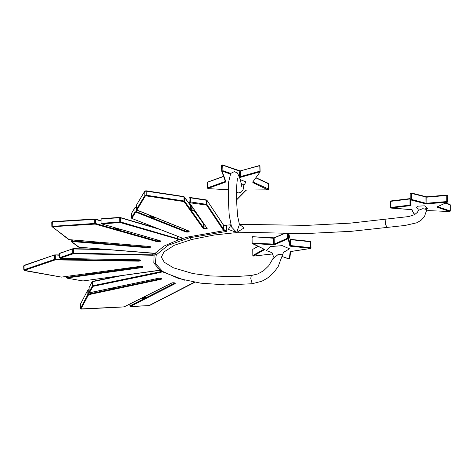 <?xml version="1.0" encoding="UTF-8"?>
<svg xmlns="http://www.w3.org/2000/svg" width="474" height="474" viewBox="0 0 474 474"><rect width="100%" height="100%" fill="white"/><g stroke="black" fill="none" stroke-linecap="round" stroke-linejoin="round"><path stroke-width="0.71" d="M418.346 210.326L422.82 208.661L426.819 209.514L427.495 208.252L425.415 208.767M241.059 183.432L243.903 184.943L243.079 189.719L241.45 191.952L238.712 192.948L236.437 192.367M272.834 258.899L278.416 254.224L282.474 254.905L278.185 266.548L274.221 272.023L269.99 276.146L266.862 278.481L261.932 281.171L252.192 283.725L226.051 284.939L200.662 283.168L178.84 278.576L162.653 271.401L161.883 271.412L92.703 285.769L92.229 286.006L89.148 292.12M194.796 282.279L193.996 282.504M193.659 282.652L148.866 305.659L130.522 306.322L175.279 283.606L174.924 282.948L173.94 282.729L171.896 282.889L124.111 306.862L81.018 308.906L88.585 294.727L161.302 279.269L161.818 278.594L159.223 278.125L90.321 292.594L89.604 292.44L92.951 286.361L160.905 272.331L160.331 270.364M160.905 272.331L162.304 271.798L161.883 271.412M184.605 280.17L162.304 271.798L162.41 271.235L159.999 270.304M154.091 254.657L153.789 262.922L160.076 270.304L82.826 280.94L67.326 278.191L67.403 277.9L142.2 267.573L143.089 266.945L142.704 266.572L140.843 266.299L61.484 277.089L24.429 270.34L55.304 259.894L139.001 261.174L140.594 260.7L140.695 260.297L139.403 259.799L60.411 258.443L60.121 258.17L73.44 253.709L152.355 255.279L156.248 254.929L73.488 253.092L73.357 248.654L60.02 253.14M162.446 271.264L155.312 263.343L156.248 254.929L155.022 253.454M152.355 255.279L152.018 253.057M155.288 253.566L156.302 254.84L155.3 253.495L156.302 254.84L167.992 245.336L189.381 237.824L226.874 231.395L223.71 229.493L207.049 204.561L206.54 204.353L190.512 201.936L189.102 202.25L206.889 228.041L189.197 202.552L189.013 198.138L190.424 197.818L190.192 197.51M155.3 253.495L79.176 247.268L71.829 241.799L72.415 241.568L148.481 247.801L150.661 247.067L149.707 246.468L69.299 239.714L52.395 226.928L52.78 226.696L95.215 224.089L157.433 241.811L159.501 241.734L160.301 241.414L160.194 240.745L101.744 223.894L120.23 222.525L179.119 239.542L164.152 245.976L154.992 253.389M177.4 239.287L177.72 238.706L120.55 221.945L101.092 223.331L101.009 219.213L101.851 218.875L119.673 217.762L119.833 222.49M181.785 239.838L182.449 238.523L181.98 238.215L181.785 239.838L179.119 239.542L179.196 239.05L177.72 238.706L177.4 236.265M181.104 238.558L181.761 239.803L179.196 239.05M189.606 202.73L206.581 205.064L223.248 229.997L224.403 230.607L188.522 236.911L182.449 238.523L181.524 237.871L181.98 238.215M181.69 237.871L131.813 218.461L181.364 237.741M223.248 229.997L223.71 229.493L223.556 225.156L206.889 200.224L223.627 225.381L224.297 225.577M224.599 225.766L226.744 225.351L226.501 228.385L226.874 231.395L224.403 230.607L224.694 230.168M180.849 237.61L181.104 238.552L180.778 237.581M224.469 225.577L226.744 225.351L224.516 225.612M239.423 224.48L236.615 232.432L244.122 227.911L239.364 224.303M230.951 224.943L228.361 229.428L236.615 232.432L231.579 226.993L229.238 215.457L228.278 199.329L228.492 182.608L230.714 173.419L234.298 171.641L237.504 172.933L240.306 179.498L241.752 186.454M274.523 237.776L284.667 233.51M252.855 236.686L274.15 238.138L274.274 244.08L252.132 243.174L263.982 249.123M274.233 237.871L273.362 237.948M252.778 236.68L273.409 238.238L273.433 244.797L274.665 244.631L274.274 244.08L287.357 238.327L288.18 238.914L288.654 238.434L288.553 233.599M252.127 237.361L252.903 236.982L252.926 243.535L273.433 244.797M253.211 249.075L258.206 246.421M252.814 249.715L252.826 255.533L253.709 256.037M310.429 241.746L310.903 241.959L310.31 241.414L310.553 247.683L290.781 245.609L290.657 239.666L310.429 241.746M290.592 239.376L310.31 241.414L290.538 239.34L290.657 239.666L290.183 239.471L290.307 245.408L288.654 238.434L287.357 238.327L287.256 233.575M290.473 239.364L290.129 239.252M290.141 239.293L288.79 233.605M289.78 258.454L290.621 251.617L289.78 258.454M310.903 241.959L311.027 247.902L310.553 247.683L310.541 248.394M290.781 245.609L290.307 245.408L289.833 245.888L290.621 246.219L290.781 245.609M288.18 238.914L289.833 245.888M290.621 246.219L310.393 248.299M310.399 248.447L291.036 251.481M290.918 251.498L310.47 248.471L311.027 247.902M290.171 251.872L289.306 258.911L289.78 258.514L289.341 258.982L288.565 258.851M289.306 258.911L282.166 256.535M288.879 258.97L282.178 256.475M272.751 253.904L253.631 256.049L272.763 253.934M253.631 256.049L252.932 255.403L263.953 249.2L264.379 249.733L264.148 249.288M253.359 255.936L264.379 249.733M264.356 249.3L252.446 243.648M274.665 244.631L287.748 238.872M283.47 252.476L289.507 248.791L282.261 245.633L270.115 246.587L266.293 250.55L271.993 252.725L273.302 256.049L272.9 258.721L268.681 265.801L263.615 270.695L257.738 273.996L251.321 275.536L250.716 278.315L252.186 283.725M446.792 195.098L426.837 196.84L426.902 203.891L446.899 202.131L446.739 201.545L425.99 203.263L411.485 199.465L411.462 193.368L426.724 197.208L446.715 195.442L446.739 201.545L447.699 201.717L447.391 202.185L437.461 206.741M446.899 202.131L447.189 202.214M425.611 196.775L425.966 197.16L425.99 203.263L425.64 203.82L426.902 203.891M410.229 199.595L410.206 193.499L410.229 199.595L411.485 199.465L411.136 200.022L425.64 203.82M410.229 199.631L410.448 204.916L410.229 199.619L411.136 200.022M391.151 208.098L390.588 207.707L390.985 207.411L391.198 207.991L410.247 205.645L410.034 205.064L390.985 207.411L390.961 201.314L410.01 198.967L410.034 205.064L410.934 205.366L410.715 200.064M410.247 205.645L410.934 205.366M411.284 209.609L391.198 207.991M414.673 214.627L411.799 209.68L391.228 208.104M412.196 209.864L411.355 209.615M427.838 210.705L426.594 211.126M428.751 210.64L427.584 210.77M449.743 204.401L450.134 204.798L450.3 211.007L449.891 211.517L428.792 210.646M437.656 206.711L450.158 210.9L449.53 211.54M437.579 206.747L437.194 207.233L449.767 211.44M437.099 206.907L437.194 207.233M390.57 207.582L390.546 201.48L391.109 200.94L410.158 198.594L410.229 198.926M410.206 193.493L411.231 192.983L410.206 193.499L411.462 193.368L411.231 192.983L426.665 196.852L446.828 195.075L446.715 195.442L447.675 195.614L447.16 195.175M427.187 208.548L424.692 205.811L418.341 206.143L416.077 207.671L418.032 208.578M426.801 196.858L425.824 196.823M410.105 198.618L391.109 200.94L390.546 201.48M445.27 203.168L450.276 204.904L449.897 204.413L445.655 202.991M252.683 182.099L260.03 172.015L252.683 182.099L252.98 182.715L267.946 189.831L246.865 190.038L245.745 190.394L236.538 199.827M230.69 173.448L222.869 170.681L222.715 165.195L239.494 171.132L258.917 165.906L259.983 166.19L260.131 171.677L260.03 172.015L260.131 171.677L259.065 171.392L259.645 172.157M259.13 165.687L259.065 171.392L240.425 176.63L240.662 177.258L259.308 172.021M240.49 170.93L240.425 176.63L239.625 176.814M239.773 177.323L240.662 177.258M221.708 170.936L221.548 165.509L221.731 171.161L222.869 170.681L222.584 171.298L230.287 174.023M239.186 170.901L239.554 176.583M225.328 181.198L221.731 171.161L222.584 171.298M225.346 181.311L225.814 181.572L222.199 171.422M225.34 181.281L225.026 181.56L225.31 182.17L225.814 181.572M224.99 180.304L225.026 181.56L207.689 187.834L207.979 188.445L225.31 182.17M207.375 188.137L207.227 182.65L207.541 182.348L207.689 187.834L207.375 188.137L207.979 188.445M208.015 188.652L228.219 189.719M228.219 189.653L208.08 188.658M236.887 199.584L236.538 199.915M246.847 190.038L245.745 190.394M267.928 189.831L246.865 190.038M267.946 183.29L268.296 183.539L268.669 189.268L267.946 189.831M252.98 182.715L253.306 182.117L268.444 189.025L268.118 189.624M253.294 181.631L253.092 181.915M207.802 182.111L223.639 176.518M222.413 164.97L221.548 165.509L222.584 164.934L240.182 170.924L259.011 165.645L259.722 165.734L259.942 166.315M243.891 185.393L245.982 181.909L240.354 179.729M255.919 177.886L268.515 183.782L268.16 183.272L256.025 177.732M386.02 219.225L385.178 224.184L387.335 227.354M251.374 275.53L234.357 276.632L210.403 275.951L192.877 273.551L173.425 267.834L164.277 262.252L161.356 257.127L163.992 251.949L174.396 245.242L191.727 239.5L214.284 234.991L234.038 232.823L252.595 232.414L303.484 233.658L351.376 231.294L405.151 225.428L416.605 222.821L420.888 220.434L424.402 216.742L426.819 209.514M149.221 305.576L149.583 305.392M130.522 306.322L129.941 305.973L129.906 304.035M175.279 283.606L174.865 283.067L130.113 305.783L130.072 303.947M171.896 282.889L172.21 282.771M124.111 306.862L124.461 306.684M81.018 308.906L80.562 308.58M88.354 294.846L87.862 294.366L80.533 308.432L80.491 304.112L87.826 290.047L80.491 304.112M88.585 294.727L88.33 294.135L87.862 294.366L87.779 290.254L89.053 289.578M161.302 279.269L161.053 278.676L88.33 294.135L88.247 290.023L89.059 289.851M161.474 278.505L161.053 278.676L161.042 278.279M161.19 278.256L160.846 278.131M89.604 292.44L89.118 291.966L89.076 287.647L92.187 281.686L89.076 287.647M92.714 286.48L92.229 286.006L92.14 281.888L92.762 281.319L119.027 275.927M92.951 286.361L92.62 281.657L123.204 275.341M80.45 304.432L80.562 308.698L81.558 309.113L124.052 306.927L172.103 282.865L175.054 282.978M89.035 287.967L89.153 292.239L90.415 292.612L159.311 278.143L161.581 278.564M116.361 287.161L115.425 288.032L112.125 288.731L111.153 288.257M142.319 298.359L143 298.898L145.139 297.808L145.791 296.06M140.18 259.948L139.042 260.552L55.34 259.272L55.257 255.16L54.48 255.261L54.569 259.379L24.079 269.777L23.996 265.659L54.664 254.917L24.174 265.31L23.7 265.902L24.322 265.316M59.422 254.899L54.664 254.917L59.428 255.225M59.422 254.929L55.233 254.864M59.398 253.726L59.872 253.14L59.398 253.726L59.481 257.844L59.688 253.489L73.067 248.666L103.99 249.265M73.44 253.709L73.488 253.092L72.706 253.193L72.617 249.081L73.405 248.974L109.435 249.691M104.464 249.3L73.375 248.684M73.049 253.762L72.706 253.193L59.777 257.601L60.121 258.17M140.594 260.7L140.097 259.918M139.024 259.823L139.001 261.174M87.506 258.934L86.523 259.408L82.731 259.349L81.724 258.834M55.304 259.894L55.34 259.272L54.569 259.379L54.919 259.942M24.429 270.34L24.079 269.777L23.789 270.014L23.7 265.902M142.633 266.732L67.231 277.29L67.213 276.342M142.01 266.347L142.2 267.573M87.773 273.545L88.768 273.972L92.347 273.48L93.313 272.793M67.403 277.9L67.231 277.29L66.591 277.61L66.567 276.431M157.913 268.562L157.925 267.229M143.089 266.945L142.704 266.572M140.695 260.297L139.368 259.799M139.403 259.799L60.376 258.437M60.411 258.443L59.481 257.844M78.868 247.185L153.588 253.181M71.829 241.799L71.296 241.29L71.266 239.909M72.415 241.568L72.546 240.958L71.296 241.29L71.527 241.728L78.56 247.114M148.481 247.801L148.611 247.191L72.546 240.958L72.528 240.016M150.282 247.458L149.814 246.954L148.611 247.191L148.593 246.409M150.661 247.067L150.193 246.599M150.169 246.587L149.814 246.954L149.802 246.51M68.997 239.631L150.258 246.563M52.395 226.928L51.862 226.418L51.779 222.306L52.62 221.968L94.67 219.326L94.753 223.444L51.862 226.418L68.689 239.56M52.78 226.696L52.655 221.642L94.682 219.035M94.824 224.06L94.753 223.444L95.535 223.509L95.446 219.397L101.045 220.991M95.215 224.089L95.535 223.509L157.747 241.23L157.433 241.811M159.501 241.734L159.128 241.177L157.747 241.23L157.724 240.081M160.301 241.414L159.928 240.857L159.128 241.177L159.116 240.484M101.744 223.894L159.934 240.668M102.011 223.609L101.88 218.555L119.691 217.465M120.23 222.525L120.467 217.827L159.519 229.28M131.997 218.467L131.63 218.241M131.334 213.869L131.452 218.022M131.896 218.33L135.475 212.388L134.989 211.908L131.417 217.85L131.387 213.513L134.96 207.571L131.387 213.513M135.475 212.388L136.328 212.305L136.696 211.742L134.989 211.908L134.9 207.796L136.364 207.559M136.328 212.305L186.015 232.047L186.389 231.478L136.696 211.742L136.66 210.035M186.015 232.047L188.036 232.088L187.734 231.508L186.389 231.478L186.359 230.038M188.036 232.088L188.996 231.827L188.693 231.247L187.734 231.508L187.71 230.583M188.996 231.827L189.256 231.134L188.919 231.004M189.002 231.105L188.688 230.98M189.256 231.134L136.636 209.899M137.01 210.13L136.465 209.692M136.915 209.994L145.34 195.981L144.86 195.501L136.429 209.514L136.399 205.177L144.831 191.164L136.399 205.177M145.34 195.981L146.039 195.857L146.247 195.252L144.86 195.501L144.771 191.389L146.164 191.141L146.016 190.809L145.24 190.957M146.039 195.857L183.841 201.563L184.054 200.958L146.247 195.252L146.164 191.141L183.965 196.846L183.817 196.514L146.087 190.856M183.841 201.563L184.558 201.166L184.054 200.958L183.965 196.846L184.469 197.048L183.989 196.639M184.096 201.663L203.293 228.616L203.755 228.113L184.558 201.166L184.469 197.048L191.259 206.581M203.293 228.616L205.064 228.942L204.934 228.326L203.755 228.113L203.589 223.764L193.949 210.231M205.064 228.942L206.237 228.818L206.107 228.207L204.934 228.326L204.869 225.126M206.824 227.941L206.107 228.207L206.077 226.874M206.237 228.818L207.298 228.219M190.299 202.54L190.424 197.818L206.451 200.235L206.303 199.91L190.347 197.534M206.326 204.958L206.451 200.235L206.96 200.449L207.049 204.561L206.581 205.064M93.449 241.776L94.45 242.41L98.088 242.706L99.066 242.244M51.856 222.43L51.921 221.927L52.655 221.642L94.699 219.006L95.256 219.053L94.67 219.326L95.446 219.397L95.256 219.053L101.039 220.7M119.572 229.084L118.713 229.772L115.887 228.966L114.986 227.757M156.598 228.142L119.993 217.436L119.673 217.762L120.467 217.827L119.709 217.436L101.88 218.555L101.009 219.213M134.96 207.571L136.358 207.268L135.368 207.363M136.346 205.538L136.719 210.071L189.126 231.146M193.866 210.237L203.666 223.995L204.229 224.208M204.016 223.906L203.63 223.829M189.12 202.179L189.013 198.138L190.033 197.468L206.889 200.224M191.952 210.432L191.703 210.865L190.832 209.638L190.507 206.966L190.761 206.214L191.016 206.569M150.217 215.51L151.005 217.086L153.38 218.028L154.103 217.43M188.522 236.911L191.727 239.5M191.241 206.623L191.111 208.222L190.53 208.11M193.007 208.039L191.111 208.222L192.166 210.361L191.703 210.865M190.832 209.638L191.295 209.141L193.617 208.916M194.464 210.136L192.272 210.349M191.146 206.623L190.761 206.214M190.507 206.966L192.266 206.966M154.086 217.37L151.372 216.517L151.005 217.086M150.222 215.64L150.673 215.694M152.166 216.292L151.372 216.517L150.916 215.788M153.38 218.028L154.53 217.24M115.769 227.982L119.027 229.185L118.713 229.772M115.887 228.966L116.616 228.231M94.539 241.864L94.45 242.41M98.088 242.706L98.177 242.173M82.731 259.349L82.749 258.851M86.541 258.917L86.523 259.408M88.644 273.427L88.768 273.972M92.347 273.48L92.229 272.941M111.674 288.151L115.17 287.44L115.425 288.032M112.125 288.731L111.828 288.115M145.121 296.398L144.73 297.269L142.585 298.353L143 298.898M141.625 298.152L142.283 298.294M145.157 296.38L145.796 296.321M145.139 297.808L143.788 297.068M252.132 243.174L252.008 237.231L252.393 236.71L274.144 237.853L284.086 233.498M252.826 255.533L252.737 249.389L257.969 246.308M290.171 239.376L288.802 233.605M437.295 206.883L447.521 202.102L447.675 195.614M414.436 214.752L411.811 209.715M449.506 211.552L428.769 210.657L426.588 211.173M450.3 211.007L450.276 204.904M236.544 199.987L246.083 190.311M207.227 182.65L207.653 182.081L223.568 176.322M417.73 208.287L418.358 210.26M418.364 210.266L417.446 212.305L414.56 214.686L408.748 216.541L350.322 223.112L306.571 225.375L239.72 224.297M282.474 254.905L283.523 252.405L284.424 251.528M270.962 251.83L271.993 252.719M194.891 282.291L149.434 305.552L130.984 306.595L129.941 305.973M87.826 290.047L89.053 289.543M92.187 281.686L118.476 276.004M162.309 271.169L160.046 270.334L158.18 270.405L83.14 280.981L67.083 278.179L66.591 277.61M23.789 270.014L24.423 270.613L61.395 277.124L140.897 266.323L142.36 266.459M155.679 253.904L155.152 253.501M155.117 253.489L153.594 253.181M101.602 223.9L101.092 223.331M144.831 191.164L146.016 190.809L183.817 196.514L191.342 206.569M203.992 223.864L203.577 223.74M225.506 225.606L223.556 225.156M268.669 189.268L268.515 183.782M230.909 224.777L223.953 225.405M239.435 224.522L237.551 215.617L236.544 200.058L236.502 187.9L237.415 178.141M191.934 210.444L194.494 210.178M190.838 206.451L191.182 206.587M191.188 206.587L191.952 206.516M153.92 217.483L154.625 217.282M142.461 298.389L141.536 298.199"/></g></svg>

